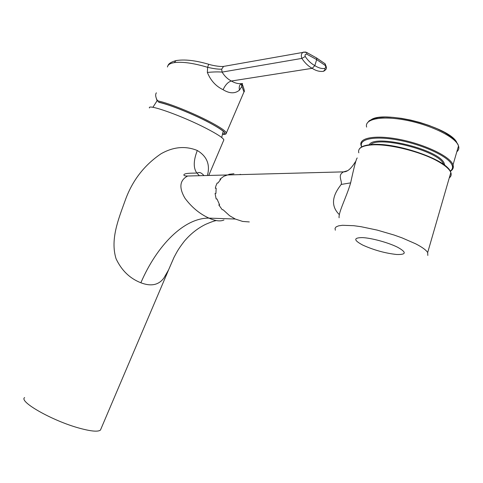 <?xml version="1.0" encoding="UTF-8"?>
<svg xmlns="http://www.w3.org/2000/svg" width="483" height="483" viewBox="0 0 483 483"><rect width="100%" height="100%" fill="white"/><g stroke="black" fill="none" stroke-linecap="round" stroke-linejoin="round"><path stroke-width="0.72" d="M357.257 157.971C356.363 158.285 354.16 166.581 350.64 182.87C346.48 197.215 338.384 212.206 339.102 217.785M347.76 170.644L343.588 171.863C337.031 175.341 342.465 180.781 341.191 184.446C338.329 188.455 326.586 202.28 339.344 214.621M370.213 120.551C380.628 109.345 448.985 126.317 456.785 142.388M233.953 173.729L228.96 174.321L229.805 174.303L227.571 174.955L187.664 176.017C179.682 180.213 178.764 187.591 184.917 198.151C191.606 207.201 199.618 213.854 208.946 218.123C184.337 217.779 157.144 244.99 140.861 282.772C151.076 286.685 158.78 285.061 163.972 277.906L168.597 269.846L100.452 430.075C98.007 432.013 90.816 431.331 78.88 428.035C52.224 420.723 18.571 401.56 24.615 397.569M223.955 219.97C220.387 221.631 215.382 221.021 208.946 218.123L235.306 219.034L242.635 221.431L249.3 221.932M174.109 257.161L168.597 269.84L173.922 257.536C177.001 251.818 177.822 249.705 184.361 241.186C190.586 233.863 197.71 228.23 205.728 224.299C213.094 221.172 213.866 221.16 216.215 220.556M199.401 175.703L196.798 172.962C193.248 168.042 193.417 160.555 197.306 150.497C206.966 156.329 210.334 164.661 207.412 175.492M197.306 150.497C185.466 145.685 173.373 146.778 161.032 153.775C144.073 165.283 132.107 180.902 125.127 200.626C118.486 219.113 110.1 239.29 116.035 258.671C121.511 270.383 129.788 278.419 140.861 282.772M149.446 107.981C147.17 103.428 182.791 116.125 206.658 128.587C217.368 134.165 223.104 137.927 223.871 139.877L223.581 140.559M100.989 428.819L100.452 430.075M221.691 137.504L222.983 132.107M222.566 134.268C228.749 134.371 223.327 129.963 206.313 121.04C190.085 112.811 168.126 104.123 158.623 102.13L159.058 102.354C166.224 104.002 176.241 107.576 189.101 113.082C213.54 123.551 231.605 135.047 222.609 134.093M167.438 66.998C167.806 64.837 169.938 63.406 173.826 62.705L174.297 62.627C182.471 61.564 193.586 63.128 207.63 67.312L207.352 72.438C210.636 80.504 215.883 86.264 223.086 89.699C229.528 93.666 234.973 93.823 239.423 90.164C238.831 86.517 239.604 84.374 241.742 83.734M226.292 133.495L226.394 132.958C225.682 130.935 220.031 127.138 209.441 121.553C192.959 112.901 168.247 102.994 158.297 101.007L157.09 100.066C155.466 96.751 155.23 94.33 156.389 92.821M243.148 93.835L243.975 91.915L241.911 86.385L239.423 90.164M242.599 83.547C238.789 84.072 235.058 83.227 231.399 81.017C228.169 81.862 225.398 84.76 223.086 89.699M224.891 66.177L223.581 66.412L221.667 69.178L222.108 72.1C224.529 76.121 227.626 79.097 231.399 81.017L312.223 68.32C315.918 70.784 319.631 71.786 323.369 71.339L324.854 69.866L324.968 68.423L325.753 67.294L325.476 65.652L316.697 59.602L316.655 58.014L315.804 57.489M306.198 52.212L306.814 52.526L306.796 54.168L316.697 59.602L314.807 65.622C311.016 63.484 307.828 60.447 305.238 56.511L301.857 58.407C304.9 62.959 308.353 66.268 312.223 68.32L314.807 65.622C318.496 67.97 321.883 68.906 324.968 68.423M324.069 63.038L325.125 63.834L325.168 65.308M241.174 83.97L241.911 86.385L242.285 84.29L241.542 83.807M223.249 134.322C225.313 134.491 226.364 134.039 226.394 132.958L243.975 91.915C244.821 91.933 244.253 89.361 242.273 84.199L242.285 84.29M207.352 72.438C213.299 71.87 218.219 71.762 222.108 72.1L301.857 58.407C300.818 55.442 301.314 53.341 303.348 52.104L306.814 52.526L316.655 58.014L325.125 63.834C326.973 68.375 327.13 68.707 323.906 71.146M305.238 56.511C304.779 54.748 305.298 53.969 306.796 54.168M208.789 64.299L208.674 64.263C210.902 65.102 219.385 66.908 223.581 66.412L305.407 51.971M221.667 69.178C218.183 69.311 213.504 68.689 207.63 67.312L208.674 64.263C195.313 60.381 184.415 59.168 175.981 60.617L174.297 62.627M335.335 230.21L335.033 228.35L336.126 226.877L338.625 225.839L342.477 225.283L353.834 225.706L361.012 226.696L377.229 230.107L394.092 235.034L402.037 237.865L415.603 243.782C422.178 247.157 426.199 250.085 427.672 252.567L427.829 255.435M362.872 245.141C374.059 250.164 385.374 253.285 396.809 254.505C406.432 254.734 406.686 252.307 397.575 247.23C388.398 242.611 371.626 238.028 362.491 237.606C353.393 237.66 353.52 240.172 362.872 245.141M358.815 152.827C357.589 148.293 361.936 145.655 371.85 144.912C389.159 143.596 422.613 152.067 439.373 162.167C445.743 165.935 449.558 169.388 450.82 172.528C451.629 174.695 451.11 176.482 449.268 177.889M355.446 161.696C351.238 168.627 347.289 172.02 343.588 171.863L227.571 174.955L223.871 176.259L219.922 179.247L220.761 179.229L217.984 183.003L217.145 183.015L215.919 185.895L215.327 188.255L216.167 188.249L215.913 193.46L215.08 193.46L216.155 198.96L216.994 198.966L219.632 204.901L218.793 204.889L222.234 209.731L223.08 209.749L229.612 215.726L235.306 219.034M241.156 174.592L240.075 174.345M341.191 184.446L350.64 182.87M449.776 176.138L450.669 173.047M449.794 170.644C444.632 159.004 395.794 142.455 372.52 144.538M443.756 164.522L443.122 163.254C436.934 150.467 378.907 135.717 370.696 144.622M444.897 165.476L443.968 162.729C437.248 148.873 373.812 133.888 369.29 144.773M361.773 146.868C358.223 139.098 374.18 135.596 398.01 140.034C421.786 144.369 446.757 155.677 451.496 163.985C453.229 166.961 452.782 169.334 450.168 171.103M361.658 146.935L361.067 145.407C358.549 137.83 375.273 134.715 399.175 139.339C423.03 143.868 447.62 155.152 452.354 163.453L453.036 164.854L452.879 168.742M366.627 127.089C364.23 119.144 381.057 115.558 404.941 119.995C428.783 124.336 453.241 135.783 457.848 144.453L458.512 145.914C459.273 148.233 458.711 150.177 456.827 151.747M222.681 133.737L224.462 133.912M158.623 102.13L158.297 101.007M157.398 101.243L157.09 100.066M177.333 60.381L175.981 60.617M427.672 252.567L450.82 172.528C448.206 160.175 396.724 142.322 372.17 144.514C364.913 144.997 360.541 146.651 359.062 149.476M450.283 171.314C452.963 169.732 453.881 167.577 453.036 164.854L458.512 145.914L457.89 144.26L455.155 140.384L450.675 136.429L444.65 132.535L437.326 128.834L429.001 125.441L420.017 122.495L410.755 120.104L401.602 118.365L392.939 117.345L385.108 117.079L378.406 117.574L373.057 118.812L369.223 120.75L367.02 123.352M196.798 172.962C198.41 173.065 199.612 170.813 203.983 175.583M187.67 176.017C184.838 176.041 183.594 175.589 183.951 174.659C185.387 172.685 194.836 173.355 196.81 172.98M223.871 139.877L208.741 175.456M157.047 100.832L152.863 107.335M156.957 100.398L155.931 97.065M175.975 60.623C171.278 61.89 168.591 63.587 167.903 65.718"/></g></svg>
